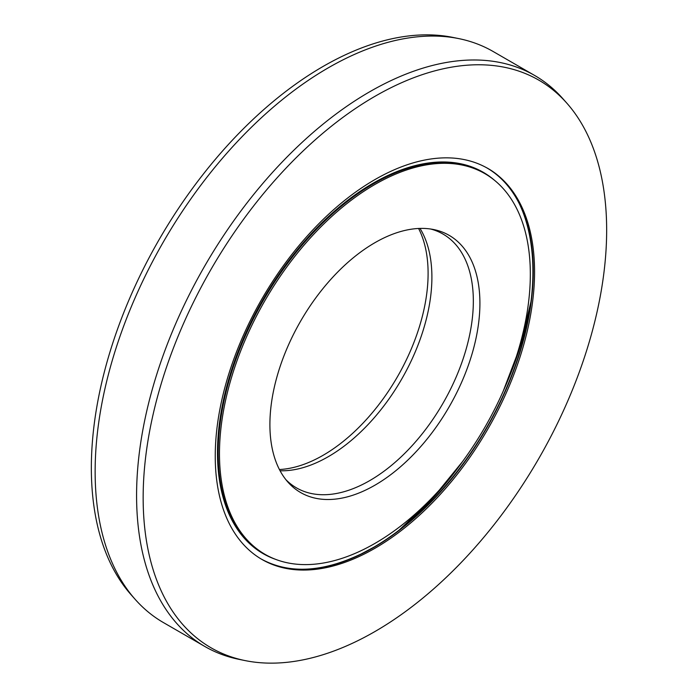 <?xml version="1.0" encoding="UTF-8"?>
<svg xmlns="http://www.w3.org/2000/svg" width="698" height="698" viewBox="0 0 698 698"><rect width="100%" height="100%" fill="white"/><g stroke="black" fill="none" stroke-linecap="round" stroke-linejoin="round"><path stroke-width="1.05" d="M279.418 469.527A148.5 85.741 -60 0 0 323.095 455.297A148.5 85.741 120 0 0 418.582 228.473M280.072 470.775A146.536 84.606 -60 0 0 328.278 456.684A146.536 84.606 120 0 0 420.004 228.421M430.718 229.031A146.536 84.606 120 0 1 442.994 234.057A146.536 84.606 120 0 1 465.453 351.478A146.536 84.606 120 0 1 369.722 480.617A146.536 84.606 -60 0 1 296.458 487.867A146.536 84.606 -60 0 1 285.962 479.753M374.905 485.206A148.5 85.741 120 0 0 475.303 341.523A148.5 85.741 120 0 0 433.737 229.555A148.5 85.741 120 0 0 374.905 242.703A148.5 85.741 -60 0 0 282.158 360.657A148.5 85.741 -60 0 0 287.934 482.109A148.5 85.741 -60 0 0 374.905 485.206M484.805 173.601A219.809 126.905 120 0 1 518.501 349.733A219.809 126.905 120 0 1 374.905 543.428A219.809 126.905 -60 0 1 265.004 554.317A219.809 126.905 -60 0 1 231.308 378.176A219.809 126.905 -60 0 1 374.905 184.481A219.809 126.905 120 0 1 484.805 173.601L483.513 172.851A219.809 126.905 120 0 0 373.613 183.74A219.809 126.905 -60 0 0 230.017 377.435A219.809 126.905 -60 0 0 263.704 553.566L265.004 554.317M458.909 38.634L452.95 37.422A327.746 189.228 120 0 0 323.095 66.441A327.746 189.228 -60 0 0 118.398 326.751A327.746 189.228 -60 0 0 131.145 594.818L135.176 599.364A329.709 190.362 -60 0 1 122.351 329.7A329.709 190.362 -60 0 1 328.278 67.828A329.709 190.362 120 0 1 458.909 38.634A329.709 190.362 120 0 1 493.128 51.495L534.581 75.428A329.709 190.362 120 0 0 369.722 91.761A329.709 190.362 -60 0 0 154.328 382.303A329.709 190.362 -60 0 0 204.872 646.505A329.709 190.362 -60 0 0 239.091 659.366L245.05 660.578A327.746 189.228 -60 0 1 153.324 413.469A327.746 189.228 -60 0 1 374.905 96.35A327.746 189.228 120 0 1 566.855 103.182L562.824 98.636A329.709 190.362 120 0 0 534.581 75.428M204.872 646.505L163.419 622.572A329.709 190.362 -60 0 1 135.176 599.364M374.905 548.305A225.786 130.36 120 0 0 522.409 349.349A225.786 130.36 120 0 0 487.797 168.419A225.786 130.36 120 0 0 374.905 179.604A225.786 130.36 -60 0 0 227.4 378.569A225.786 130.36 -60 0 0 262.012 559.491A225.786 130.36 -60 0 0 374.905 548.305M245.05 660.578A327.746 189.228 -60 0 0 374.905 631.559A327.746 189.228 120 0 0 579.602 371.249A327.746 189.228 120 0 0 566.855 103.182M275.684 559.386A220.158 127.106 -60 0 1 263.085 299.398A220.158 127.106 -60 0 1 494.542 180.311M530.995 301.388A241.011 139.146 -60 0 1 503.319 390.924M462.469 461.683A241.011 139.146 -60 0 1 398.767 530.419M373.334 547.494A226.135 130.561 120 0 0 521.868 209.226M314.388 568.6A226.135 130.561 120 0 0 360.578 554.282M487.143 168.052A225.786 130.36 -60 0 1 520.935 349.183A225.786 130.36 -60 0 1 373.613 547.564A225.786 130.36 120 0 1 363.073 553.244A225.786 130.36 -60 0 1 261.366 559.115M361.756 553.706A226.135 130.561 120 0 0 373.168 547.59M398.977 530.262L432.21 498.843L462.582 461.526M503.241 391.098L520.368 346.138L530.96 301.658M260.72 558.74C288.562 574.166 322.031 572.587 361.11 553.994L373.247 547.529C427.926 516.503 481.637 450.681 509.723 380.183C548.148 287.934 537.73 195.135 486.497 167.668"/></g></svg>
